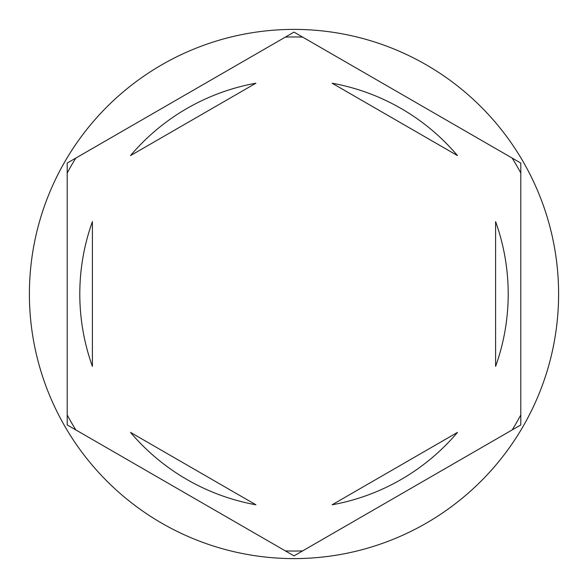 <?xml version="1.0" encoding="UTF-8"?>
<svg xmlns="http://www.w3.org/2000/svg" width="588" height="588" viewBox="0 0 588 588"><rect width="100%" height="100%" fill="white"/><g stroke="black" fill="none" stroke-linecap="round" stroke-linejoin="round"><path stroke-width="0.88" d="M512.155 158.069A257.037 257.037 0 0 1 520.799 173.041M285.356 37.103A257.037 257.037 0 0 1 302.644 37.103M67.201 173.041A257.037 257.037 0 0 1 75.845 158.069M558.6 294A264.6 264.6 0 0 0 294 29.4A264.6 264.6 0 0 0 29.4 294A264.6 264.6 0 0 0 294 558.6A264.6 264.6 0 0 0 558.6 294M79.799 294A214.201 214.201 0 0 0 92.397 366.383L92.397 221.617A214.201 214.201 0 0 0 79.799 294M457.486 155.599A214.201 214.201 0 0 0 332.117 83.217L457.486 155.599M495.603 366.383A214.201 214.201 0 0 0 495.603 221.617L495.603 366.383M332.117 504.783A214.201 214.201 0 0 0 457.486 432.4L332.117 504.783M130.514 432.4A214.201 214.201 0 0 0 255.883 504.783L130.514 432.4M520.799 163.06L294 32.112L67.201 163.06L67.201 424.94L294 555.888L520.799 424.94L520.799 163.06M520.799 414.959A257.037 257.037 0 0 1 512.155 429.931M302.644 550.897A257.037 257.037 0 0 1 285.356 550.897M75.845 429.931A257.037 257.037 0 0 1 67.201 414.959M255.883 83.217A214.201 214.201 0 0 0 130.514 155.599L255.883 83.217"/></g></svg>

